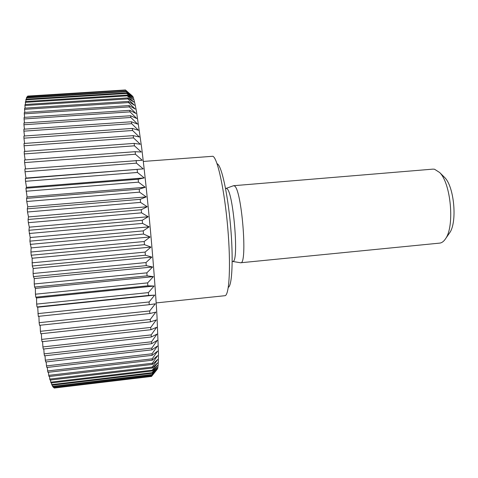 <?xml version="1.0" encoding="UTF-8"?>
<svg xmlns="http://www.w3.org/2000/svg" width="478" height="478" viewBox="0 0 478 478"><rect width="100%" height="100%" fill="white"/><g stroke="black" fill="none" stroke-linecap="round" stroke-linejoin="round"><path stroke-width="0.72" d="M217.054 163.715L217.263 163.805C221.475 165.478 227.659 193.1 230.539 225.652C233.467 258.21 232.206 285.719 228.299 287.38M143.322 161.439L212.835 156.276C217.478 157.8 224.541 190.107 227.755 227.833C231.017 265.571 229.35 295.876 224.851 295.709L156.186 302.921M232.786 261.478L240.631 262.769C247.903 264.848 241.587 187.818 234.28 185.882L233.336 185.775L226.142 188.386M240.631 262.769L439.658 243.117C441.875 242.884 443.883 241.366 445.669 238.552C454.775 225.915 450.903 183.319 439.67 172.534L434.502 169.218L432.931 169.128L233.623 185.703M232.935 261.418L233.031 261.382C239.197 261.275 233.103 190.441 226.745 188.595L226.297 188.416M443.733 176.555L444.713 177.529C454.208 186.695 457.422 222.001 449.732 232.726L448.944 233.862M27.712 96.431L27.688 96.09L125.463 89.966L131.683 95.439M131.755 95.433L125.726 90.282L27.019 96.711L125.726 90.282M125.463 89.966L27.688 96.09M125.845 90.509L132.197 96.215L126.144 91.256L26.583 97.518L26.404 97.954L126.276 91.662L126.144 91.256M126.276 91.662L132.693 97.578L126.616 92.846L26.003 99.203L25.848 99.83L126.772 93.437L126.616 92.846M126.772 93.437L133.248 99.544L127.148 95.062L25.489 101.533L25.352 102.346L127.315 95.839L127.148 95.062M127.315 95.839L133.852 102.113L127.734 97.912L25.041 104.509L24.922 105.519L127.919 98.886L127.734 97.912M127.919 98.886L134.503 105.291L128.373 101.408L24.659 108.142L24.557 109.348L128.57 102.573L128.373 101.408M128.57 102.573L135.208 109.08L129.066 105.548L24.348 112.432L24.276 113.836L129.281 106.899L129.066 105.548M129.281 106.899L135.955 113.483L129.807 110.328L24.121 117.379L24.067 118.968L130.034 111.87L129.807 110.328M130.034 111.87L136.75 118.49L130.596 115.742L23.972 122.966L23.942 124.752L130.841 117.469L130.596 115.742M130.841 117.469L137.586 124.089L131.432 121.776L23.906 129.191L23.9 131.163L131.689 123.688L131.432 121.776M131.689 123.688L138.459 130.261L132.304 128.415L23.924 136.033L23.948 138.178L132.573 130.5L132.304 128.415M132.573 130.5L139.367 136.995L133.219 135.632L24.031 143.46L24.079 145.778L133.499 137.885L133.219 135.632M133.499 137.885L140.305 144.254L134.163 143.4L24.229 151.454L24.3 153.934L134.449 145.814L134.163 143.4M134.449 145.814L141.261 152.016L135.137 151.687L24.515 159.975L24.617 162.598L135.429 154.245L135.137 151.687M135.429 154.245L142.241 160.238L24.892 168.979L25.023 171.739L136.433 163.141L136.134 160.453M136.433 163.141L143.233 168.883L25.358 178.419L25.997 178.073L25.023 171.739M37.027 306.966L148.592 295.434L154.723 295.117L149.07 301.976L149.261 304.683L38.27 316.358L37.72 307.217L37.027 306.966L36.663 304.092L36.543 297.985L35.802 297.173L35.444 294.197L35.39 288.413L34.601 287.045L34.249 283.98L34.261 278.56L33.43 276.637L33.09 273.5L33.173 268.487L32.301 266.007L32.128 258.245L31.219 255.234L30.909 252.014L31.13 247.909L29.905 241.145L30.186 237.53L28.955 230.282L29.307 227.187L28.333 222.688L28.083 219.492L28.495 216.928L27.509 211.993L27.276 208.85L27.754 206.831L26.762 201.489L26.553 198.412L27.085 196.954L25.914 188.248L26.499 187.346L25.513 181.299L137.449 172.462L137.144 169.654M137.449 172.462L144.237 177.912L138.172 179.232L25.914 188.248M26.093 191.236L138.477 182.148L138.172 179.232M138.477 182.148L145.24 187.262L139.2 189.145L26.553 198.412M26.762 201.489L139.504 192.144L139.2 189.145M139.504 192.144L146.238 196.888L140.227 199.326L27.276 208.85M27.509 211.993L140.532 202.397L140.227 199.326M140.532 202.397L147.23 206.735L141.249 209.723L28.083 219.492M28.333 222.688L141.548 212.835L141.249 209.723M141.548 212.835L148.204 216.737L142.253 220.262L28.955 230.282M29.23 233.503L142.546 223.411L142.253 220.262M142.546 223.411L149.154 226.841L143.239 230.88L29.905 241.145M30.198 244.378L143.525 234.041L143.239 230.88M143.525 234.041L150.074 236.974L144.195 241.515L30.909 252.014M31.219 255.234L144.476 244.67L144.195 241.515M144.476 244.67L150.964 247.09L145.121 252.097L31.978 262.822M32.301 266.007L145.39 255.222L145.121 252.097M145.39 255.222L151.813 257.11L146.005 262.559L33.09 273.5M33.43 276.637L146.262 265.637L146.005 262.559M146.262 265.637L152.619 266.981L146.848 272.842L34.249 283.98M34.601 287.045L147.093 275.854L146.848 272.842M147.093 275.854L153.378 276.643L147.642 282.88L35.444 294.197M35.802 297.173L147.869 285.802L147.642 282.88M147.869 285.802L154.077 286.041L148.383 292.608L36.663 304.092M148.592 295.434L148.383 292.608M149.261 304.683L155.314 303.823L149.692 310.933L39.148 322.698L38.921 316.293M39.148 322.698L39.525 325.309L149.865 313.508L149.692 310.933M149.865 313.508L155.834 312.11L150.253 319.429L40.403 331.308L40.14 325.243M40.403 331.308L40.779 333.769L150.403 321.861L150.253 319.429M150.403 321.861L156.294 319.943L150.749 327.43L41.658 339.398L41.371 333.704M41.658 339.398L42.028 341.692L150.881 329.706L150.749 327.43M150.881 329.706L156.688 327.287L151.173 334.893L42.895 346.932L42.596 341.633M42.895 346.932L43.259 349.054L151.287 337.002L151.173 334.893M151.287 337.002L157.011 334.098L151.532 341.782L44.119 353.875L43.815 348.994M44.119 353.875L44.478 355.823L151.628 343.718L151.532 341.782M151.628 343.718L157.274 340.36L151.825 348.086L45.314 360.203L45.01 355.757M45.314 360.203L45.667 361.966L151.902 349.842L151.825 348.086M151.902 349.842L157.465 346.048L152.052 353.774L46.486 365.903L46.187 361.906M46.486 365.903L46.826 367.474L152.106 355.339L152.052 353.774M152.106 355.339L157.591 351.151L152.207 358.835L47.621 370.958L47.334 367.415M47.621 370.958L47.949 372.332L152.237 360.215L152.207 358.835M152.237 360.215L157.65 355.65L152.297 363.256L48.708 375.355L48.451 372.272M48.708 375.355L49.025 376.533L152.309 364.445L152.297 363.256M152.309 364.445L157.644 359.54L152.321 367.038L49.754 379.09L49.521 376.473M49.754 379.09L50.059 380.076L152.315 368.036L152.321 367.038M152.315 368.036L157.579 362.82L152.279 370.175L50.758 382.167L50.548 380.016M50.758 382.167L51.038 382.956L152.255 370.982L152.279 370.175M152.255 370.982L157.453 365.485L152.177 372.673L51.702 384.593L51.528 382.902M51.702 384.593L51.971 385.19L152.135 373.294L152.177 372.673M152.135 373.294L157.268 367.552L152.022 374.543L52.592 386.373L52.461 385.131M52.592 386.373L52.843 386.78L151.962 374.973L152.022 374.543M151.962 374.973L157.023 369.016L151.801 375.786L53.422 387.521L53.333 386.72M53.422 387.521L151.801 375.786M151.729 376.043L156.73 369.9L151.532 376.425L54.199 388.046L54.151 387.682M54.199 388.046L151.532 376.425M132.376 96.036L132.842 96.442C133.804 98.57 135.017 103.565 136.469 111.434L141.709 148.12C144.661 172.134 147.768 201.423 150.6 232.105C153.348 262.792 155.577 292.16 157.005 316.311L158.463 353.338C158.457 361.344 158.17 366.477 157.603 368.741L157.214 369.219M27.073 97.488L27.019 96.711M25.513 181.299L25.358 178.419M25.537 168.925L24.617 162.598M25.131 159.927L24.3 153.934M24.82 151.412L24.079 145.778M24.599 143.424L23.948 138.178M24.474 135.991L23.9 131.163M24.438 129.156L23.942 124.752M24.492 122.93L24.067 118.968M24.635 117.343L24.276 113.836M24.856 112.402L24.557 109.348M25.155 108.112L24.922 105.519M25.531 104.479L25.352 102.346M25.979 101.497L25.848 99.83M26.493 99.173L26.404 97.954M143.233 168.883L25.997 178.073M144.237 177.912L26.499 187.346M145.24 187.262L27.085 196.954M146.238 196.888L27.754 206.831M147.23 206.735L28.495 216.928M148.204 216.737L29.307 227.187M149.154 226.841L30.186 237.53M150.074 236.974L31.13 247.909M150.964 247.09L32.128 258.245M151.813 257.11L33.173 268.487M152.619 266.981L34.261 278.56M153.378 276.643L35.39 288.413M154.077 286.041L36.543 297.985M154.723 295.117L37.72 307.217M149.07 301.976L37.899 313.61M226.393 188.434L225.52 188.272M233.031 261.382L232.194 261.699M444.713 177.529L439.67 172.534M449.732 232.726L445.669 238.552M132.842 96.442L126.383 90.844M157.603 368.741L153.091 374.37"/></g></svg>
